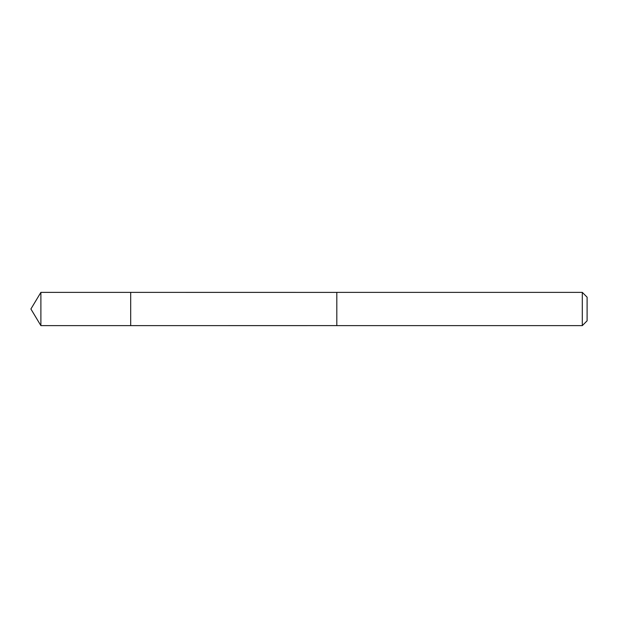 <?xml version="1.0" encoding="UTF-8"?>
<svg xmlns="http://www.w3.org/2000/svg" width="618" height="618" viewBox="0 0 618 618"><rect width="100%" height="100%" fill="white"/><g stroke="black" fill="none" stroke-linecap="round" stroke-linejoin="round"><path stroke-width="0.93" d="M130.684 325.624L130.684 292.376L40.888 292.368L40.888 325.632L130.684 325.624L130.684 292.376L336.81 292.384L336.81 325.616L40.888 325.632L30.9 309L40.888 325.632M336.81 298.517L336.81 325.632L582.303 325.632L582.303 292.368L336.81 292.368L336.81 298.517M582.303 292.368L587.1 297.173L587.1 320.827L582.303 325.632M30.9 309L40.888 292.368"/></g></svg>
